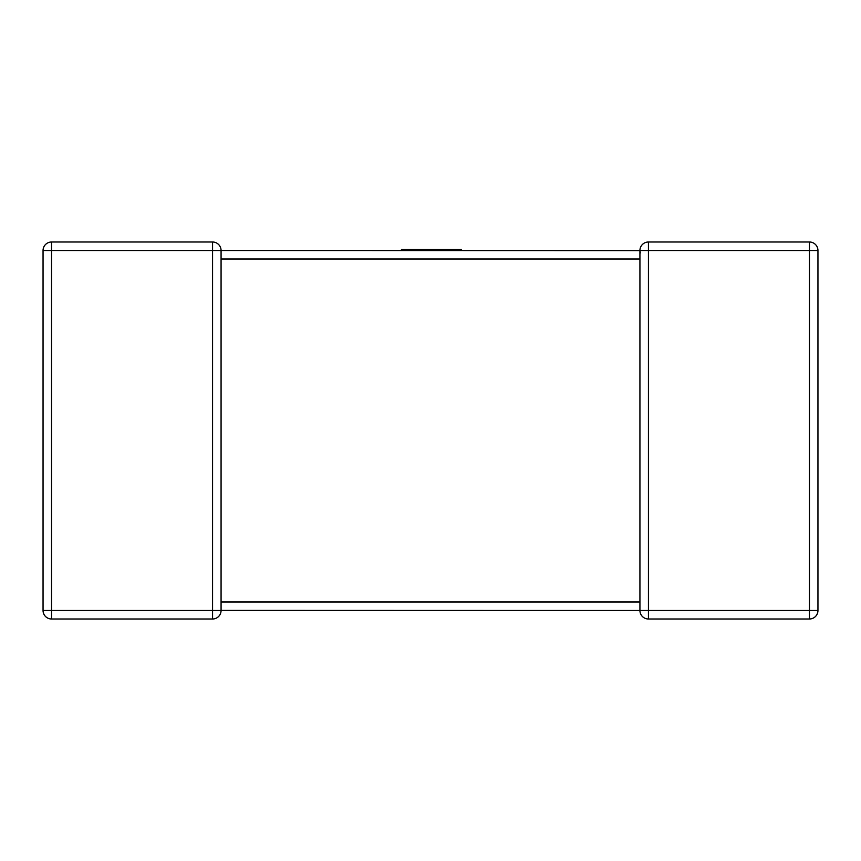 <?xml version="1.0" encoding="UTF-8"?>
<svg xmlns="http://www.w3.org/2000/svg" width="861" height="861" viewBox="0 0 861 861"><rect width="100%" height="100%" fill="white"/><g stroke="black" fill="none" stroke-linecap="round" stroke-linejoin="round"><path stroke-width="1.29" d="M639.927 603.378L639.927 250.508L461.496 250.508L461.496 249.453L401.463 249.453L401.463 250.508L221.073 250.508L221.073 258.472M639.927 259L221.073 259L221.073 610.492A8.492 8.492 0 0 1 212.57 618.994L51.542 618.994A8.492 8.492 0 0 1 43.05 610.492L43.05 250.508A8.492 8.492 0 0 1 51.542 242.006L212.57 242.006L212.57 250.508L51.542 250.508L51.542 610.492L212.57 610.492L212.57 250.508L639.927 250.616M639.927 602.528L639.927 610.492L221.073 610.384M640.304 252.994L639.927 250.508L648.43 250.508L648.43 242.006L809.458 242.006A8.492 8.492 0 0 1 817.95 250.508L817.95 610.492A8.492 8.492 0 0 1 809.458 618.994L648.43 618.994A8.492 8.492 0 0 1 639.927 610.492A8.492 8.492 0 0 0 648.43 618.994L648.43 610.492L809.458 610.492L809.458 250.508L648.43 250.508L648.43 610.492L639.927 610.492M639.938 250.788L639.927 250.508A8.492 8.492 0 0 1 648.43 242.006A8.492 8.492 0 0 0 639.927 250.508M51.542 242.006A8.492 8.492 0 0 0 43.05 250.508A8.492 8.492 0 0 1 51.542 242.006A8.492 8.492 0 0 0 43.05 250.508L51.542 250.508L51.542 242.006M43.05 610.492A8.492 8.492 0 0 0 51.542 618.994A8.492 8.492 0 0 1 43.05 610.492A8.492 8.492 0 0 0 51.542 618.994L51.542 610.492L43.05 610.492M221.073 250.508A8.492 8.492 0 0 0 212.57 242.006A8.492 8.492 0 0 1 221.073 250.508M401.463 250.508L461.496 250.508M221.073 610.492A8.492 8.492 0 0 1 212.57 618.994L212.57 610.492L221.073 610.492M221.073 602L639.927 602M817.95 250.508A8.492 8.492 0 0 0 809.458 242.006L809.458 250.508L817.95 250.508M817.95 610.492L809.458 610.492L809.458 618.994A8.492 8.492 0 0 0 817.95 610.492"/></g></svg>
